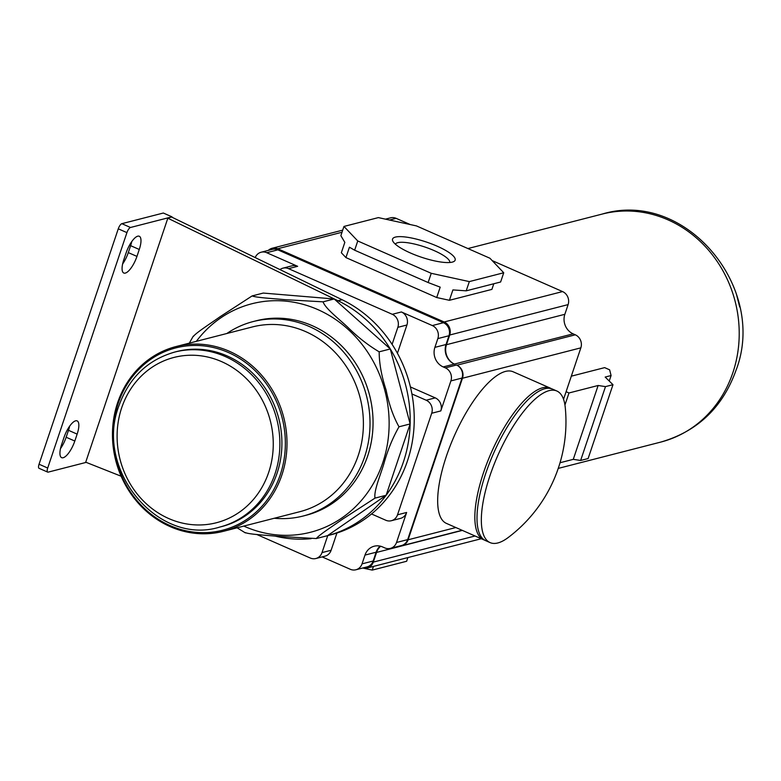 <?xml version="1.0" encoding="UTF-8"?>
<svg xmlns="http://www.w3.org/2000/svg" width="781" height="781" viewBox="0 0 781 781"><rect width="100%" height="100%" fill="white"/><g stroke="black" fill="none" stroke-linecap="round" stroke-linejoin="round"><path stroke-width="1.17" d="M193.454 336.347C196.207 332.647 210.802 323.344 219.832 316.891L252.126 295.921C256.324 297.698 273.614 298.547 284.635 299.65L323.061 301.837C325.511 308.807 339.55 319.331 348.15 327.62C357.991 337.314 368.329 345.387 379.166 351.821C379.215 363.37 381.528 376.13 386.117 390.11C389.065 404.558 393.36 416.781 399.003 426.797C392.736 437.799 387.737 449.944 384.027 463.221C380.65 474.692 373.65 490.858 375.007 498.122L342.664 519.111C333.653 525.545 318.97 534.926 316.334 538.548L277.851 536.352C266.848 535.258 249.451 534.38 245.39 532.632M316.334 538.548L327.464 535.688L386.136 495.261L410.142 423.937L390.295 348.97L334.19 298.977L263.256 293.07L252.126 295.921M375.007 498.122L386.136 495.261A125.487 114.094 -104.4 0 0 410.142 423.937A125.487 114.094 -104.4 0 0 390.295 348.97A125.487 114.094 -104.4 0 0 338.075 300.773L167.827 218.211L171.986 216.835L163.336 213.028L121.856 223.678A5.018 1.699 113.8 0 0 118.273 228.813L39.05 464.226A5.018 1.699 113.8 0 0 39.05 468.307L47.7 472.115A5.018 1.699 113.8 0 0 48.168 472.134L86.183 462.372M399.003 426.797L410.142 423.937M379.166 351.821L390.295 348.97M323.061 301.837L334.19 298.977M189.305 343.142L193.297 336.113M245.361 532.896L237.121 527.79M121.143 476.225L85.715 462.186L167.827 218.211M275.293 536.137A125.487 114.094 -104.4 0 0 311.141 538.665M325.667 536.147A125.487 114.094 -104.4 0 0 326.565 535.922A125.487 114.094 -104.4 0 0 327.464 535.688A125.487 114.094 -104.4 0 0 386.136 495.261M326.565 535.922L330.607 534.878A125.487 114.094 -104.4 0 0 371.522 513.966L385.765 520.234A10.036 9.128 -104.4 0 0 391.369 520.722A10.036 9.128 -104.4 0 0 397.519 514.806L431.698 413.256A10.036 9.128 -104.4 0 0 426.153 400.214L411.909 393.946A125.487 114.094 -104.4 0 0 392.101 344.362A125.487 114.094 -104.4 0 0 342.127 299.738L171.869 217.167M322.143 556.902L350.279 569.281A10.036 9.128 -104.4 0 0 355.882 569.779A10.036 9.128 -104.4 0 0 362.033 563.862L364.991 555.086L376.12 552.226L373.162 561.002A10.036 9.128 -104.4 0 1 367.021 566.918L355.882 569.779M256.764 534.487L310.272 558.024A10.036 9.128 -104.4 0 0 315.875 558.513A10.036 9.128 -104.4 0 0 322.016 552.597L327.737 535.62M380.63 546.251A15.054 13.687 -104.4 0 0 376.549 552.421L462.342 530.397M380.122 546.124A15.054 13.687 -104.4 0 0 376.12 552.226M362.823 567.992A10.036 9.128 -104.4 0 0 367.138 568.031A10.036 9.128 -104.4 0 0 373.289 562.115L376.549 552.421M362.716 568.021L372.234 570.101L406.637 561.266L407.877 557.575M373.474 566.41L372.234 570.101M563.54 399.296L580.849 347.848A10.036 9.128 -104.4 0 0 575.314 334.815L573.156 333.858A15.054 13.687 -104.4 0 1 564.848 314.304L568.109 304.61A10.036 9.128 -104.4 0 0 562.564 291.577L492.176 260.6M410.25 224.557L396.143 218.348A10.036 9.128 -104.4 0 0 390.539 217.85L385.472 219.158M399.755 545.978A10.036 9.128 -104.4 0 0 401.942 545.724A10.036 9.128 -104.4 0 0 408.092 539.798L462.459 378.248A10.036 9.128 -104.4 0 0 456.924 365.205L456.495 365.02A10.036 9.128 -104.4 0 1 462.03 378.053L407.662 539.612A10.036 9.128 -104.4 0 1 401.512 545.528L390.383 548.389A10.036 9.128 -104.4 0 0 396.523 542.473L406.628 512.463A10.036 9.128 -104.4 0 1 400.477 518.389L391.369 520.722M483.615 539.759L446.439 523.397A82.825 28.057 -66.2 0 1 450.012 446.215A82.825 28.057 -66.2 0 1 505.434 371.424A82.825 28.057 -66.2 0 1 513.156 371.785L550.332 388.137A82.825 28.057 -66.2 0 0 542.61 387.786A82.825 28.057 -66.2 0 0 487.188 462.577A82.825 28.057 -66.2 0 0 483.615 539.759L484.786 540.198M364.991 555.086A15.054 13.687 -104.4 0 1 374.206 546.212A15.054 13.687 -104.4 0 1 382.612 546.944L384.779 547.901A10.036 9.128 -104.4 0 0 390.383 548.389M315.875 558.513L324.974 556.179A10.036 9.128 -104.4 0 0 331.124 550.254L336.923 533.052M431.698 413.256L440.806 410.913L450.901 380.913A10.036 9.128 -104.4 0 0 445.355 367.871L443.198 366.924L573.156 333.858M397.422 353.266L406.93 325.003A10.036 9.128 -104.4 0 0 401.395 311.961L432.303 325.56L443.432 322.709L277.87 249.852A10.036 9.128 -104.4 0 0 272.266 249.364L261.137 252.224A10.036 9.128 -104.4 0 0 255.202 257.584M440.806 410.913A10.036 9.128 -104.4 0 0 435.261 397.88L410.415 386.946M432.303 325.56A10.036 9.128 -104.4 0 1 437.838 338.603L434.89 347.369A15.054 13.687 -104.4 0 0 443.198 366.924M392.101 344.362L397.832 327.337A10.036 9.128 -104.4 0 0 392.287 314.304L288.54 268.654L297.649 266.311L266.741 252.712A10.036 9.128 -104.4 0 0 261.137 252.224M437.838 338.603L448.977 335.742A10.036 9.128 -104.4 0 0 443.432 322.709M448.977 335.742L446.019 344.509A15.054 13.687 -104.4 0 0 454.327 364.063M342.722 230.131L272.149 248.251A10.036 9.128 -104.4 0 1 277.753 248.739L444.174 321.977A10.036 9.128 -104.4 0 1 449.719 335.01L446.459 344.704A15.054 13.687 -104.4 0 0 454.767 364.258M272.149 248.251A10.036 9.128 -104.4 0 0 268.391 250.359M297.649 266.311A10.036 9.128 -104.4 0 0 292.045 265.823L282.937 268.156A10.036 9.128 -104.4 0 0 279.969 269.591M345.934 257.593L341.336 252.751L344.831 242.364L340.858 235.677L343.962 226.441L357.757 240.968L354.642 250.203L349.429 247.206L345.934 257.593L436.706 297.532L449.407 300.304L452.902 289.917L466.208 290.835L500.621 282L503.725 272.764L489.931 258.238L416.439 225.904L378.365 217.606L343.962 226.441M493.797 283.747L491.903 289.39L449.407 300.304M357.757 240.968L431.239 273.311L428.134 282.537L440.201 287.154L436.706 297.532M431.239 273.311L469.322 281.599L466.208 290.835M428.134 282.537L354.642 250.203M395.401 237.092A33.017 7.986 18.6 0 0 392.902 241.29A33.017 7.986 18.6 0 0 419.661 256.617A33.017 7.986 18.6 0 0 452.277 262.113A33.017 7.986 18.6 0 0 453.517 261.694A33.017 7.986 18.6 0 0 435.652 245.537A33.017 7.986 18.6 0 0 395.401 237.092M469.322 281.599L503.725 272.764M449.797 262.504A28.721 6.951 18.6 0 0 429.101 248.534A28.721 6.951 18.6 0 0 397.773 242.676A28.721 6.951 18.6 0 0 395.371 244.189M288.54 268.654A10.036 9.128 -104.4 0 0 282.937 268.156M371.522 513.966A125.487 114.094 -104.4 0 0 411.909 393.946M63.983 437.497L61.65 444.418A16.313 5.526 113.8 0 0 61.66 457.666A16.313 5.526 113.8 0 0 74.81 441.04L77.134 434.119A16.313 5.526 113.8 0 0 77.134 420.881A16.313 5.526 113.8 0 0 63.983 437.497M126.122 252.859L123.788 259.78A16.313 5.526 113.8 0 0 123.798 273.028A16.313 5.526 113.8 0 0 136.948 256.402L139.272 249.481A16.313 5.526 113.8 0 0 139.262 236.243A16.313 5.526 113.8 0 0 126.122 252.859M171.986 216.835L130.495 227.486A5.018 1.699 113.8 0 0 126.922 232.621L47.7 468.034A5.018 1.699 113.8 0 0 47.7 472.115M60.498 448.587A16.313 5.526 113.8 0 0 66.16 437.243L68.494 430.311A16.313 5.526 113.8 0 0 69.646 426.153M122.637 263.949A16.313 5.526 113.8 0 0 128.299 252.605L130.632 245.673A16.313 5.526 113.8 0 0 131.784 241.514M566.098 391.701L568.988 392.97L564.936 405.007M560.036 462.742L573.274 459.345L580.634 460.468L588.122 458.545L612.978 384.691L605.177 377.057L611.084 375.534L609.639 369.823L604.64 367.626L571.321 376.178M568.988 392.97L598.129 385.492L573.274 459.345M598.129 385.492L605.49 386.615L612.978 384.691M605.49 386.615L580.634 460.468M611.084 375.534L609.239 381.03M490.107 542.61L485.782 540.706A82.825 28.057 -66.2 0 1 489.345 463.524A82.825 28.057 -66.2 0 1 544.767 388.733A82.825 28.057 -66.2 0 1 552.489 389.094L556.814 390.998A82.825 28.057 -66.2 0 1 565.288 407.76A144.934 144.934 0 0 1 508.187 537.533A82.825 28.057 -66.2 0 1 497.829 542.961A82.825 28.057 -66.2 0 1 490.107 542.61A82.825 28.057 -66.2 0 1 490.068 475.375A82.825 28.057 -66.2 0 1 549.092 390.637A82.825 28.057 -66.2 0 1 556.814 390.998M226.832 333.507A100.388 91.279 75.6 0 1 253.19 321.557L256.227 320.776A100.388 91.279 75.6 0 1 348.375 353.334A100.388 91.279 75.6 0 1 367.646 456.055A100.388 91.279 75.6 0 1 306.152 515.245L303.126 516.026A100.388 91.279 75.6 0 1 274.268 518.252M253.19 321.557A100.388 91.279 75.6 0 1 345.339 354.115A100.388 91.279 75.6 0 1 364.61 456.836A100.388 91.279 75.6 0 1 303.126 516.026M176.018 346.559L252.419 326.936A95.37 86.711 75.6 0 1 339.96 357.874A95.37 86.711 75.6 0 1 358.264 455.45A95.37 86.711 75.6 0 1 299.845 511.692L223.454 531.305A95.37 86.711 75.6 0 1 135.904 500.377A95.37 86.711 75.6 0 1 117.599 402.791A95.37 86.711 75.6 0 1 176.018 346.559A95.37 86.711 75.6 0 1 263.558 377.487A95.37 86.711 75.6 0 1 281.863 475.063A95.37 86.711 75.6 0 1 223.454 531.305M118.175 403.396A94.111 85.568 75.6 0 1 228.355 352.504A94.111 85.568 75.6 0 1 280.281 474.721A94.111 85.568 75.6 0 1 170.102 525.603A94.111 85.568 75.6 0 1 118.175 403.396M174.739 352.065L176.76 351.548A90.352 82.151 75.6 0 1 259.702 380.845A90.352 82.151 75.6 0 1 277.04 473.296A90.352 82.151 75.6 0 1 221.697 526.57L219.676 527.087A90.352 82.151 75.6 0 0 275.019 473.813A90.352 82.151 75.6 0 0 257.671 381.372A90.352 82.151 75.6 0 0 174.739 352.065C147.707 359.846 129.109 377.701 118.966 405.642C94.169 469.117 157.782 546.407 219.676 527.087M342.127 299.738L338.075 300.773M373.289 562.115L475.053 535.991M456.924 365.205L575.314 334.815M462.459 378.248L580.849 347.848M408.092 539.798L455.85 527.536M362.033 563.862L373.162 561.002M450.901 380.913L462.03 378.053M397.519 514.806L406.628 512.463M396.523 542.473L407.662 539.612M445.355 367.871L456.495 365.02M266.741 252.712L277.87 249.852M392.287 314.304L401.395 311.961M434.89 347.369L446.019 344.509M277.753 248.739L342.01 232.25M389.534 220.047L396.143 218.348M444.174 321.977L562.564 291.577M449.719 335.01L568.109 304.61M446.459 344.704L564.848 314.304M397.832 327.337L406.93 325.003M426.153 400.214L435.261 397.88M322.016 552.597L331.124 550.254M139.272 249.481L130.632 245.673M136.948 256.402L128.299 252.605M77.134 434.119L68.494 430.311M74.81 441.04L66.16 437.243M130.495 227.486L121.856 223.678M126.922 232.621L118.273 228.813M47.7 468.034L39.05 464.226M467.917 248.553L602.239 214.062A117.706 107.026 75.6 0 1 710.28 252.234A117.706 107.026 75.6 0 1 732.871 372.674A117.706 107.026 75.6 0 1 660.775 442.085L558.239 468.405M196.343 341.336A117.96 107.251 75.6 0 1 333.487 318.092A117.96 107.251 75.6 0 1 382.778 462.713A117.96 107.251 75.6 0 1 243.779 526.082M121.699 407.76A85.334 77.583 75.6 0 1 221.589 361.623A85.334 77.583 75.6 0 1 268.664 472.437A85.334 77.583 75.6 0 1 168.774 518.564A85.334 77.583 75.6 0 1 121.699 407.76M481.281 538.724L367.138 568.031M462.079 530.279L401.942 545.724M660.775 442.085C697.492 431.405 722.542 407.565 735.917 370.565C768.026 288.296 685.611 188.856 602.239 214.062M736.483 294.427L739.705 306.992M551.445 388.704L550.332 388.137"/></g></svg>
